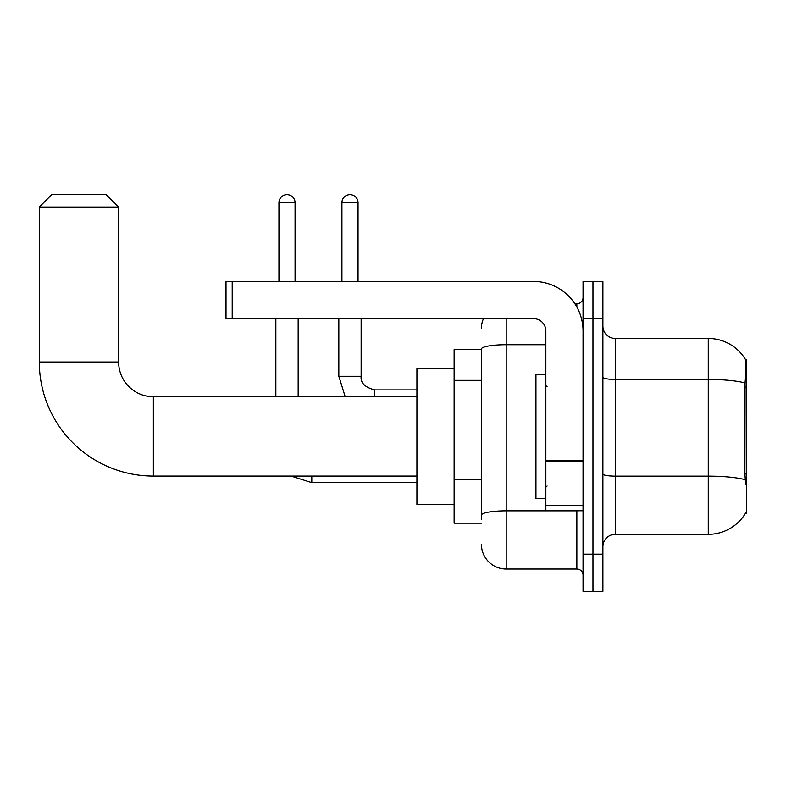 <?xml version="1.0" encoding="UTF-8"?>
<svg xmlns="http://www.w3.org/2000/svg" width="786" height="786" viewBox="0 0 786 786"><rect width="100%" height="100%" fill="white"/><g stroke="black" fill="none" stroke-linecap="round" stroke-linejoin="round"><path stroke-width="1.18" d="M745.482 513.258L745.698 512.885A43.387 43.387 0 0 1 708.265 534.333A43.387 43.387 0 0 0 745.482 513.258L746.7 513.258L746.7 359.526L745.57 359.683A43.387 43.387 0 0 0 708.265 338.452A43.387 43.387 0 0 1 745.482 359.526A43.387 43.387 0 0 0 708.265 338.452L615.291 338.452A12.399 12.399 0 0 1 602.891 326.052A12.399 12.399 0 0 0 615.291 338.452L615.291 534.333A12.399 12.399 0 0 0 602.891 546.732M481.396 349.613L454.121 349.613L454.121 523.171L481.396 523.171M592.968 554.169L592.968 591.357L602.891 591.357L602.891 554.169L592.968 554.169L592.968 591.357L583.055 591.357L583.055 554.169L592.968 554.169L592.968 318.615L592.968 554.169M583.055 554.169L583.055 281.427L592.968 281.427L592.968 318.615L592.968 281.427L602.891 281.427L602.891 554.169M745.698 484.746L744.902 473.968L745.079 382.979C746.15 369.489 746.317 361.727 745.57 359.683A43.387 43.387 0 0 0 708.265 338.452L708.265 379.432L615.291 379.432A12.399 2.152 0 0 1 602.891 377.28M745.216 479.715A43.387 7.536 180 0 0 708.265 476.129L708.265 534.333L615.291 534.333M481.396 519.458L481.396 349.023A24.798 4.303 180 0 1 506.194 344.72L545.857 344.72M506.194 318.615L506.194 569.044L576.855 569.044L576.855 510.772M574.88 303.74L576.855 303.74A6.2 6.2 0 0 0 583.055 297.54M583.055 575.244A6.2 6.2 0 0 0 576.855 569.044M481.396 328.528A24.798 24.798 0 0 1 483.469 318.615M506.194 569.044A24.798 24.798 0 0 1 481.396 544.246M545.857 374.401L535.944 374.401L535.944 498.383L545.857 498.383M416.924 476.061L153.358 476.061A114.058 114.058 0 0 1 39.3 362.002L39.3 207.042L51.699 194.643L106.248 194.643L118.647 207.042L39.3 207.042M153.358 476.061L153.358 396.724A34.712 34.712 0 0 1 118.647 362.002L118.647 207.042M454.121 368.202L416.924 368.202L416.924 504.573L454.121 504.573M278.942 281.427L278.942 202.7A8.056 8.056 0 0 1 286.998 194.643A8.056 8.056 0 0 1 295.064 202.7L295.064 281.427M298.159 396.724L298.159 318.615M275.847 396.724L275.847 318.615M341.92 281.427L341.92 202.7A8.056 8.056 0 0 1 349.976 194.643A8.056 8.056 0 0 1 358.043 202.7L358.043 281.427M338.825 318.615L338.825 376.268L361.138 376.268L361.138 318.615M583.055 510.772L545.857 510.772L545.857 460.645L583.055 460.645M583.055 331.014A49.587 49.587 0 0 0 533.468 281.427L232.204 281.427L232.204 318.615L533.468 318.615A12.399 12.399 0 0 1 545.857 331.014L545.857 460.645M232.204 318.615L226.004 318.615L226.004 281.427L232.204 281.427M746.7 387.184L744.902 387.184M746.7 473.968L744.902 473.968M481.396 380.345L454.121 380.345M481.396 479.519L454.121 479.519M745.079 382.979A43.387 7.536 180 0 0 708.265 379.432L708.265 476.129L615.291 476.129A12.399 2.152 -0 0 1 602.891 473.978M602.891 318.615L583.055 318.615M579.007 510.772A6.2 1.081 0 0 1 576.855 510.841L506.194 510.841A24.798 4.303 180 0 0 481.396 515.144M576.855 307.002L576.855 303.74M39.3 362.002L118.647 362.002M416.924 482.633L311.796 482.633L291.075 476.061L311.796 482.633L291.075 476.061L311.796 482.633L311.796 476.061M278.942 202.7L295.064 202.7M341.92 202.7L358.043 202.7M374.775 396.724L374.775 389.925C364.93 387.419 360.391 382.88 361.138 376.268C360.391 382.88 364.93 387.419 374.775 389.905L416.924 389.905M583.055 461.716L545.857 461.716M545.857 505.653L583.055 505.653M547.105 386.8L545.857 385.562M547.105 485.984L545.857 487.222M416.924 396.724L153.358 396.724M338.825 376.268L345.211 396.724M361.138 376.268C360.391 382.88 364.93 387.419 374.775 389.905"/></g></svg>
